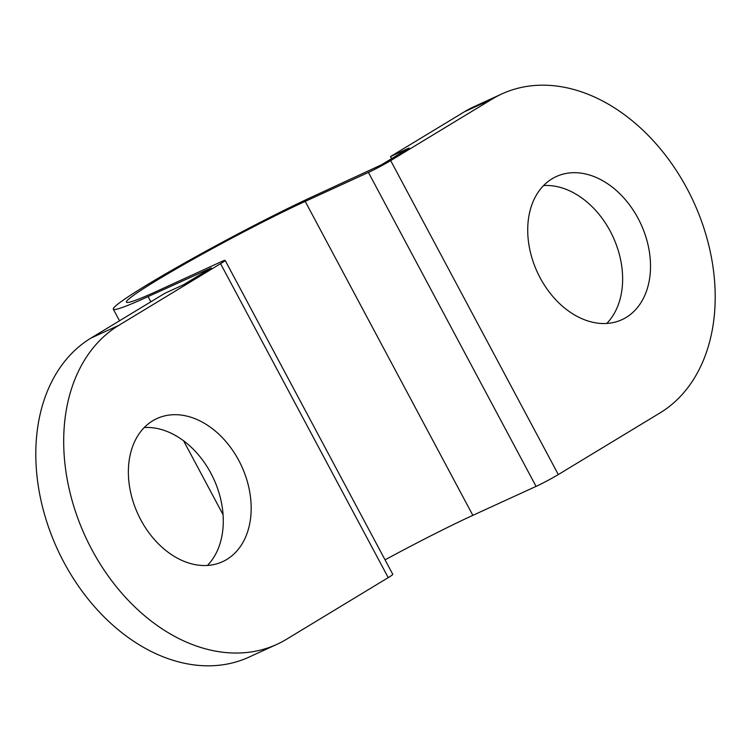 <?xml version="1.0" encoding="UTF-8"?>
<svg xmlns="http://www.w3.org/2000/svg" width="751" height="751" viewBox="0 0 751 751"><rect width="100%" height="100%" fill="white"/><g stroke="black" fill="none" stroke-linecap="round" stroke-linejoin="round"><path stroke-width="1.13" d="M144.239 427.554A78.733 57.104 -114.6 0 1 213.8 479.1A78.733 57.104 -114.6 0 1 207.417 565.447M152.753 420.776A78.733 57.104 -114.6 0 1 156.978 418.542A78.733 57.104 -114.6 0 1 240.273 463.348A78.733 57.104 -114.6 0 1 226.793 559.448A78.733 57.104 -114.6 0 1 222.568 561.682A78.733 57.104 -114.6 0 1 139.273 516.876A78.733 57.104 -114.6 0 1 152.753 420.776M543.583 185.553A78.733 57.104 -114.6 0 1 613.145 237.1A78.733 57.104 -114.6 0 1 606.761 323.446M552.098 178.776A78.733 57.104 -114.6 0 1 556.322 176.541A78.733 57.104 -114.6 0 1 639.617 221.348A78.733 57.104 -114.6 0 1 626.137 317.448A78.733 57.104 -114.6 0 1 621.912 319.682A78.733 57.104 -114.6 0 1 538.617 274.875A78.733 57.104 -114.6 0 1 552.098 178.776M276.969 644.32L249.079 657.097A178.259 129.303 65.4 0 1 60.484 555.637A178.259 129.303 65.4 0 1 91.002 338.063L164.957 293.247L183.554 284.732L211.284 267.929L148.06 296.617A133.687 7.698 151.9 0 1 113.326 309.177A133.687 7.698 151.9 0 1 184.286 263.179A133.687 7.698 151.9 0 1 314.453 195.786L381.377 164.854L409.107 148.041L390.511 156.565L464.465 111.749A178.259 129.303 -114.6 0 1 474.031 106.68L501.921 93.903A178.259 129.303 65.4 0 0 492.356 98.972L390.67 160.592A17.827 1.023 151.9 0 1 368.422 172.42L305.206 201.39A118.836 6.843 -28.1 0 0 189.505 261.292A118.836 6.843 -28.1 0 0 126.431 302.174A118.836 6.843 -28.1 0 0 157.306 291.022L220.512 262.052A17.827 1.023 151.9 0 1 225.15 260.381A17.827 1.023 151.9 0 1 220.578 263.667L118.893 325.286A178.259 129.303 65.4 0 0 88.374 542.86A178.259 129.303 65.4 0 0 276.969 644.32A178.259 129.303 65.4 0 0 286.535 639.251L388.22 577.632L220.578 263.667M225.15 260.381L392.792 574.346A17.827 1.023 151.9 0 1 388.22 577.632M385.047 559.852A118.836 6.843 -28.1 0 1 472.848 515.355L536.064 486.385A17.827 1.023 151.9 0 0 558.312 474.557L659.998 412.937A178.259 129.303 65.4 0 0 690.516 195.363A178.259 129.303 65.4 0 0 501.921 93.903M391.618 158.639L390.511 156.565M150.829 301.808L148.06 296.617M558.312 474.557L390.67 160.592M536.064 486.385L368.422 172.42M472.848 515.355L305.206 201.39M91.002 338.063L118.893 325.286M492.356 98.972L464.465 111.749M223.075 514.707L183.619 440.818M119.522 320.78L113.326 309.177"/></g></svg>
